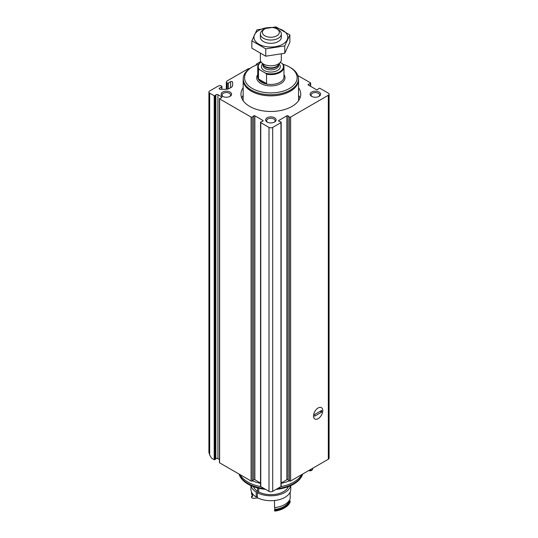 <?xml version="1.0" encoding="UTF-8"?>
<svg xmlns="http://www.w3.org/2000/svg" width="538" height="538" viewBox="0 0 538 538"><rect width="100%" height="100%" fill="white"/><g stroke="black" fill="none" stroke-linecap="round" stroke-linejoin="round"><path stroke-width="0.81" d="M221.723 89.274L221.723 86.833A0.787 0.457 0 0 0 221.723 86.188L220.99 85.764A0.787 0.457 0 0 0 220.23 85.65L218.475 85.919L209.672 91.003A2.623 1.513 0 0 0 208.905 92.079A2.623 1.513 0 0 0 209.672 93.148L214.191 95.757L215.018 95.697L215.859 94.856A1.311 0.76 0 0 1 217.924 94.701L221.448 96.732A1.311 0.76 0 0 1 221.831 97.27A1.311 0.76 0 0 1 221.172 97.923L219.719 98.407L219.612 98.884L251.091 117.062A0.787 0.457 0 0 0 252.295 117.002L253.66 115.872A0.787 0.457 0 0 1 254.864 115.811L262.927 120.472A0.787 0.457 0 0 1 262.82 121.164L260.869 121.951A0.787 0.457 0 0 0 260.762 122.644L269 127.398A2.623 1.513 0 0 0 272.705 127.398L280.944 122.644A0.787 0.457 0 0 0 280.843 121.951L278.886 121.164A0.787 0.457 0 0 1 278.778 120.472L286.841 115.811A0.787 0.457 0 0 1 288.045 115.872L289.41 117.002A0.787 0.457 0 0 0 290.614 117.062L328.328 95.287A2.623 1.513 0 0 0 329.095 94.217A2.623 1.513 0 0 0 328.328 93.148L320.09 88.393A0.787 0.457 0 0 0 318.893 88.454L317.528 89.577A0.787 0.457 0 0 1 316.324 89.638L308.261 84.984A0.787 0.457 0 0 1 308.368 84.291L310.318 83.504A0.787 0.457 0 0 0 310.426 82.812L297.877 75.562M260.802 61.48L256.485 63.975L256.014 64.99A0.787 0.457 0 0 0 256.007 65.206M249.733 68.548L248.139 68.797L226.821 81.103L226.35 82.119A0.787 0.457 0 0 0 226.552 82.556L227.285 82.98A0.787 0.457 0 0 0 228.394 82.98L230.62 81.695A1.177 0.679 0 0 1 231.905 81.547A1.177 0.679 0 0 1 232.631 82.173L232.631 85.394A4.721 2.724 0 0 1 231.253 87.324L229.249 88.481A4.721 2.724 0 0 1 225.913 89.274L220.331 89.274A1.177 0.679 0 0 1 219.154 88.595A1.177 0.679 0 0 1 219.497 88.111L221.723 86.833M219.457 459.533L217.924 458.645A1.311 0.76 0 0 0 215.859 458.806L215.018 459.647L214.191 459.708L211.521 458.168L209.672 454.953L208.905 452.371L208.905 92.079M281.172 483.037L286.841 479.761A0.787 0.457 0 0 1 288.045 479.822L289.41 480.952A0.787 0.457 0 0 0 290.614 481.012L328.328 459.237A2.623 1.513 0 0 0 329.095 458.168L329.095 94.217M260.533 122.321L260.533 486.271A0.787 0.457 0 0 0 260.762 486.594L269 491.349A2.623 1.513 0 0 0 272.705 491.349L280.944 486.594A0.787 0.457 0 0 0 281.172 486.271L281.172 122.321M219.612 462.404L219.612 462.835L251.091 481.012A0.787 0.457 0 0 0 252.295 480.952L253.66 479.822A0.787 0.457 0 0 1 254.864 479.761L260.533 483.037M318.133 418.665A6.557 3.786 -60 0 1 313.499 415.988A6.557 3.786 -60 0 1 318.133 407.965A6.557 3.786 -60 0 1 322.766 410.642A6.557 3.786 -60 0 1 318.133 418.665M298.543 87.714A29.893 17.256 180 0 1 300.742 94.217A29.893 17.256 180 0 1 270.856 111.474A29.893 17.256 180 0 1 240.963 94.217A29.893 17.256 180 0 1 243.163 87.714M319.061 92.079A5.245 3.026 180 0 1 319.061 96.356A5.245 3.026 180 0 1 311.643 96.356A5.245 3.026 180 0 1 311.643 92.079A5.245 3.026 180 0 1 319.061 92.079M230.062 92.079A5.245 3.026 180 0 1 230.062 96.356A5.245 3.026 180 0 1 222.651 96.356A5.245 3.026 180 0 1 222.651 92.079A5.245 3.026 180 0 1 230.062 92.079M274.562 117.768A5.245 3.026 180 0 1 274.562 122.045A5.245 3.026 180 0 1 267.144 122.045A5.245 3.026 180 0 1 267.144 117.768A5.245 3.026 180 0 1 274.562 117.768M301.791 474.563A32.515 18.769 180 0 1 280.863 486.641M260.849 486.641A32.515 18.769 180 0 1 239.921 474.563M276.142 489.372A32.233 18.608 180 0 0 302.504 474.536L302.665 474.059A32.515 18.769 180 0 1 277.615 488.517M264.091 488.517A32.515 18.769 180 0 1 239.054 474.059L239.208 474.536A32.233 18.608 180 0 0 265.57 489.372M308.778 470.521A2.091 1.21 0 0 0 312.02 470.084L312.504 469.459A2.623 1.513 0 0 0 312.733 468.84L312.733 468.242M309.222 470.266A2.623 1.513 0 0 0 312.504 469.459M267.534 122.254A4.25 2.455 180 0 1 266.606 120.72A4.25 2.455 180 0 1 269.229 118.454A4.25 2.455 180 0 1 273.862 118.985A4.25 2.455 180 0 1 275.106 120.72A4.25 2.455 180 0 1 274.172 122.254M223.035 96.558A4.25 2.455 180 0 1 222.107 95.031A4.25 2.455 180 0 1 224.729 92.758A4.25 2.455 180 0 1 229.363 93.296A4.25 2.455 180 0 1 230.607 95.031A4.25 2.455 180 0 1 229.679 96.558M312.033 96.558A4.25 2.455 180 0 1 311.099 95.031A4.25 2.455 180 0 1 313.728 92.758A4.25 2.455 180 0 1 318.355 93.296A4.25 2.455 180 0 1 319.599 95.031A4.25 2.455 180 0 1 318.671 96.558M298.543 95.421A29.893 17.256 180 0 1 299.989 98.071M241.717 98.071A29.893 17.256 180 0 1 243.163 95.421M298.543 100.014A27.882 16.1 180 0 1 298.644 100.579M243.068 100.579A27.882 16.1 180 0 1 243.163 100.014M280.285 62.408L282.295 63.571A12.582 7.263 180 0 1 279.753 71.736A12.582 7.263 180 0 1 265.611 73.202L259.417 69.631A12.582 7.263 180 0 1 261.118 61.998M259.417 69.631L258.469 69.51A13.107 7.572 180 0 1 257.742 67.028A13.107 7.572 180 0 1 261.098 61.971M282.295 63.571L283.237 64.547A13.107 7.572 180 0 1 283.963 67.028A13.107 7.572 180 0 1 266.552 74.177L265.611 73.202M266.552 74.177L266.552 83.598A13.107 7.572 0 0 1 258.469 78.931L266.552 83.598M258.469 69.51L258.469 78.931M278.267 29.704L276.848 28.884A8.48 4.896 180 0 1 276.848 35.804A8.48 4.896 180 0 1 264.857 35.804A8.48 4.896 180 0 1 264.857 28.884A8.48 4.896 180 0 1 276.848 28.884L278.267 29.704A10.491 6.053 180 0 1 281.34 33.988A10.491 6.053 180 0 1 270.856 40.041A10.491 6.053 180 0 1 260.365 33.988A10.491 6.053 180 0 1 263.438 29.704L264.857 28.884M281.34 54.123L281.34 59.752A10.491 6.053 180 0 1 280.426 62.22A10.491 6.053 180 0 1 270.856 65.804A10.491 6.053 180 0 1 261.28 62.22A10.491 6.053 180 0 1 260.365 59.752L260.365 53.632M282.981 64.264A26.288 15.178 180 0 1 289.444 67.001L289.444 67.001A26.288 15.178 180 0 1 289.444 88.461A26.288 15.178 180 0 1 252.268 88.461A26.288 15.178 180 0 1 252.268 67.001A26.288 15.178 180 0 1 258.623 64.298M290.365 67.539L289.444 67.001L290.365 67.539A27.599 15.932 180 0 1 298.449 78.804A27.599 15.932 180 0 1 270.856 94.735A27.599 15.932 180 0 1 243.257 78.804A27.599 15.932 180 0 1 251.34 67.539L252.268 67.001M298.449 78.804L298.449 79.873A27.599 15.932 180 0 1 270.856 95.804A27.599 15.932 180 0 1 243.257 79.873L243.257 78.804M298.449 78.548A27.687 15.985 180 0 1 298.543 79.873A27.687 15.985 180 0 1 270.856 95.858A27.687 15.985 180 0 1 243.163 79.873A27.687 15.985 180 0 1 243.263 78.548M289.861 34.936L289.861 42.287L284.77 53.262L265.759 56.201L251.845 48.171L251.845 40.814L265.759 48.85L284.77 45.912L289.861 34.936L275.947 26.9L256.935 29.839L251.845 40.814M265.759 56.201L265.759 48.85M284.77 53.262L284.77 45.912M260.755 35.629A10.491 6.053 0 0 0 263.438 41.554A10.491 6.053 0 0 0 278.267 41.554A10.491 6.053 0 0 0 280.95 35.629M269.087 27.559A16.913 9.765 0 0 0 258.892 30.363A16.913 9.765 0 0 0 261.892 45.548A16.913 9.765 0 0 0 286.841 40.451A16.913 9.765 0 0 0 272.625 27.559M322.766 410.642A6.557 3.786 120 0 0 321.408 407.636A6.557 3.786 120 0 0 314.858 411.422A6.557 3.786 120 0 0 314.858 418.994A6.557 3.786 120 0 0 319.908 417.239A6.557 3.786 120 0 0 322.766 410.642M321.657 412.135L321.657 410.427L314.609 414.495L314.609 416.204L321.657 412.135L320.171 411.281M274.521 500.515L274.521 507.643A19.664 11.352 0 0 0 290.177 498.605L290.177 492.028M274.837 507.61L274.837 509.419A18.09 10.444 0 0 1 274.521 509.997L274.952 511.1A18.353 10.599 0 0 0 283.835 508.262L284.757 507.731A19.664 11.352 0 0 0 290.177 501.82L290.177 500.959A18.09 10.444 0 0 1 289.175 501.14L289.175 500.616M274.837 509.419A18.749 10.821 0 0 0 289.175 501.14M274.521 509.997A19.664 11.352 0 0 0 290.177 500.959M274.521 510.851A19.664 11.352 0 0 0 284.757 507.731M253.364 486.641A17.962 10.37 0 0 0 257.608 491.288L257.608 487.979M290.782 485.639L290.782 489.21A19.926 11.506 0 0 1 278.839 499.748A19.926 11.506 0 0 1 257.332 497.657L257.332 492.734L258.724 491.934L258.724 488.255M258.724 491.934A17.962 10.37 0 0 0 288.348 486.641M257.608 491.288L256.216 492.095A19.926 11.506 0 0 1 251.078 485.706M257.332 492.734A19.926 11.506 0 0 0 277.695 495.088A19.926 11.506 0 0 0 290.628 485.706M250.93 485.639L250.93 489.21A19.926 11.506 0 0 0 256.216 497.018L256.216 492.095M251.535 492.028L251.535 494.368A18.09 10.444 180 0 1 252.537 494.193L252.537 496.547A18.09 10.444 0 0 0 251.535 496.729L251.535 497.583L252.961 498.403A18.09 10.444 180 0 1 257.897 498.087M252.537 494.718A19.664 11.352 0 0 0 251.535 496.729M256.216 497.018L257.332 496.372M209.672 454.953L209.672 93.148M214.191 459.708L214.191 95.757M219.497 89.079L219.497 88.111M230.62 87.687L230.62 81.695M228.394 88.871L228.394 82.98M227.285 89.16L227.285 82.98M226.552 89.254L226.552 82.556M226.35 89.268L226.35 82.354M328.328 459.237L328.328 95.287M290.614 481.012L290.614 117.062M280.944 486.594L280.944 122.644M272.705 491.349L272.705 127.398M269 491.349L269 127.398M260.762 486.594L260.762 122.644M251.091 481.012L251.091 117.062M219.612 462.835L219.612 98.884M215.018 459.647L215.018 95.697M215.859 458.806L215.859 94.856M217.924 458.645L217.924 94.701M221.448 97.802L221.448 96.732M252.295 480.952L252.295 117.002M253.66 479.822L253.66 115.872M254.864 479.761L254.864 115.811M262.927 121.111L262.927 120.472M278.778 121.111L278.778 120.472M286.841 479.761L286.841 115.811M288.045 479.822L288.045 115.872M289.41 480.952L289.41 117.002M308.368 85.044L308.368 84.291M310.318 86.174L310.318 83.504M289.283 480.844A30.908 17.848 180 0 1 281.172 483.339M260.533 483.339A30.908 17.848 180 0 1 252.423 480.844M279.094 63.941A9.442 5.447 180 0 1 270.856 72.052A9.442 5.447 180 0 1 262.611 63.941M283.963 67.028L283.963 76.873A13.107 7.572 180 0 1 270.856 84.446A13.107 7.572 180 0 1 257.742 76.873L257.742 67.028M280.426 62.22L278.227 65.064A8.077 4.66 180 0 1 270.856 67.822A8.077 4.66 180 0 1 263.479 65.064L261.28 62.22M278.603 64.573A7.868 4.539 180 0 1 270.856 68.339A7.868 4.539 180 0 1 263.102 64.573M278.718 64.425L278.718 65.313A7.868 4.539 180 0 1 270.856 69.859A7.868 4.539 180 0 1 262.988 65.313L262.988 64.425M283.963 74.647A14.156 8.178 180 0 1 270.856 85.905A14.156 8.178 180 0 1 257.742 74.647M221.952 89.274L221.952 86.51M226.323 89.268L226.323 82.233M219.457 462.619L219.457 98.669M310.655 86.369L310.655 83.128M260.365 33.988L260.365 37.27M281.34 33.988L281.34 37.27M243.163 79.873L243.163 100.72M298.543 79.873L298.543 100.72"/></g></svg>
